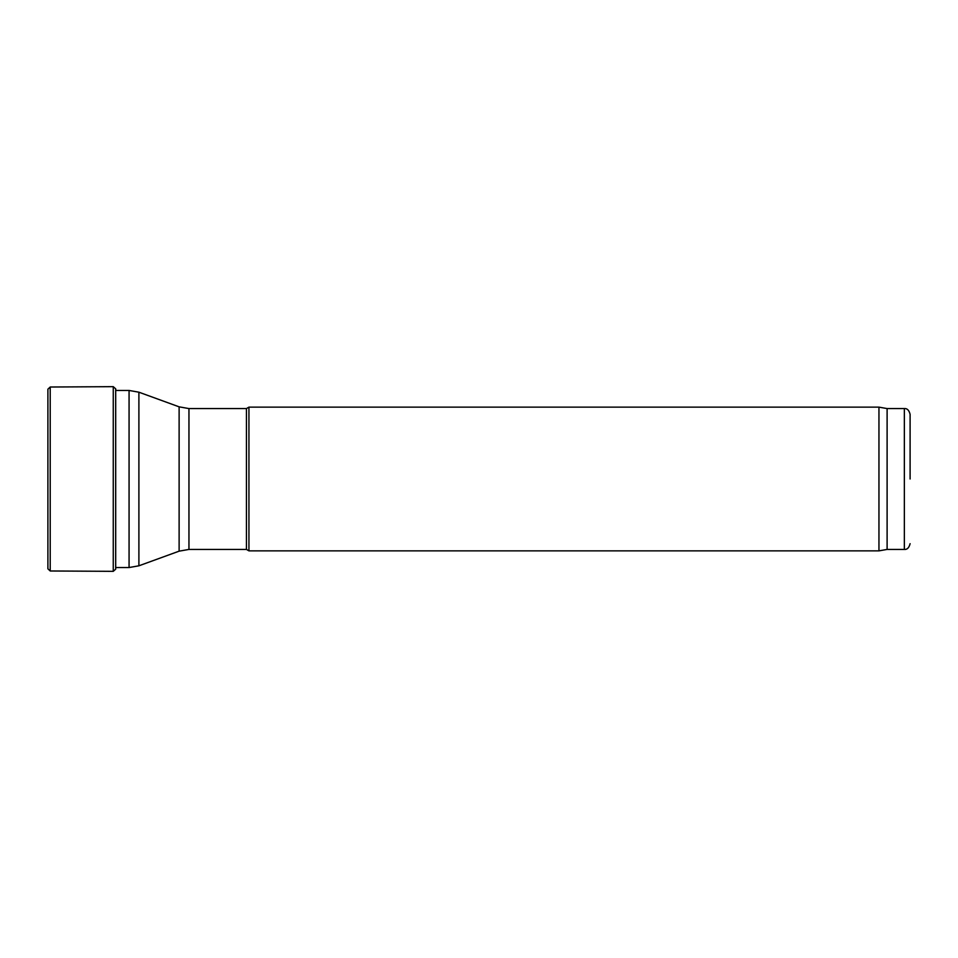 <?xml version="1.0" encoding="UTF-8"?>
<svg xmlns="http://www.w3.org/2000/svg" width="958" height="958" viewBox="0 0 958 958"><rect width="100%" height="100%" fill="white"/><g stroke="black" fill="none" stroke-linecap="round" stroke-linejoin="round"><path stroke-width="1.44" d="M188.954 549.425L246.446 549.425L246.446 408.575L188.954 408.575L188.954 549.425L179.122 551.161L179.122 406.839L138.898 392.193L138.898 565.807L129.067 567.543L129.067 390.457L115.69 390.457M246.446 549.425L248.936 550.862L248.936 407.138L246.446 408.575M887.108 549.425L887.108 408.575L904.352 408.575L904.352 549.425L887.108 549.425L878.953 550.862L878.953 407.138L248.936 407.138M910.1 479L910.1 414.323L910.1 479M113.26 571.339L113.26 386.661L115.69 388.828L115.69 569.172L113.26 571.339L50.211 570.98L47.9 568.812L47.9 389.188L47.9 568.812M113.26 386.661L50.211 387.02L50.211 570.98M129.067 567.543L115.69 567.543M129.067 390.457L138.898 392.193M179.122 551.161L138.898 565.807M179.122 406.839L188.954 408.575M878.953 550.862L248.936 550.862M887.108 408.575L878.953 407.138M904.352 408.575C907.13 408.288 909.046 410.204 910.1 414.323M904.352 549.425C907.13 549.712 909.046 547.796 910.1 543.677M50.211 387.02L47.9 389.188M115.69 388.828L115.87 390.457"/></g></svg>
